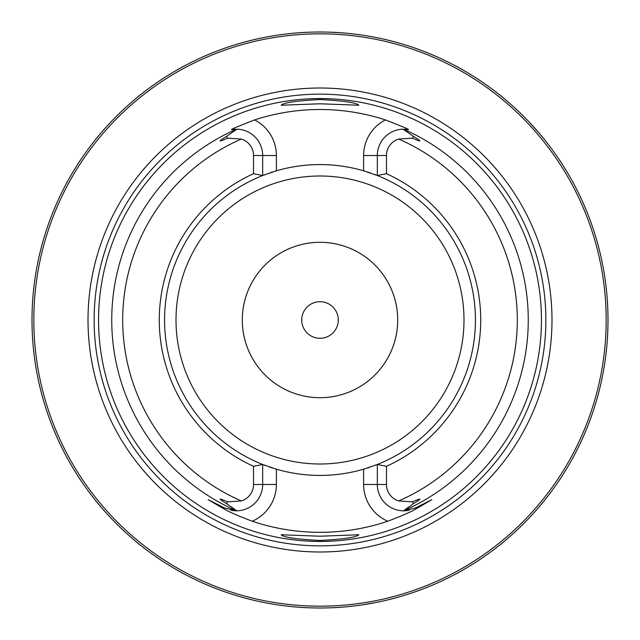 <?xml version="1.0" encoding="UTF-8"?>
<svg xmlns="http://www.w3.org/2000/svg" width="640" height="640" viewBox="0 0 640 640"><rect width="100%" height="100%" fill="white"/><g stroke="black" fill="none" stroke-linecap="round" stroke-linejoin="round"><path stroke-width="0.96" d="M324.2 32.032L320 32A288 288 0 0 0 32 320A288 288 0 0 0 320 608A288 288 0 0 0 608 320A288 288 0 0 0 320 32L315.8 32.032M329.144 607.856L333.344 607.688M337.544 607.464L341.712 607.184M345.856 606.84L349.952 606.44M353.992 605.984L357.96 605.488M361.84 604.944L376.208 602.464M379.432 601.8L382.488 601.136M385.344 600.488L388.008 599.856M390.456 599.248L392.688 598.68M393.072 598.576L396.192 597.736M396.464 597.664L400.384 596.552M400.52 596.512L402.288 595.992M542.504 137.144L539.688 133.776M538.816 132.744L528.824 121.664M525.848 118.584L523.064 115.768M520.456 113.208L515.784 108.784M513.72 106.888L511.832 105.192M510.128 103.68L502.856 97.496M393.144 41.44L390.136 40.672M389.688 40.56L388.96 40.376M388.824 40.344L383.456 39.08M378.76 38.056L376.096 37.512M373.232 36.96L370.184 36.408M366.96 35.856L363.576 35.312M360.048 34.8L356.392 34.312M352.624 33.856L351.424 33.72M349.344 33.496L348.752 33.44M340.776 32.752L328.392 32.12M606.744 293.152L606.912 294.952L606.744 293.152M607.072 296.872L607.224 298.904L607.072 296.872M607.376 301.024L607.512 303.224L607.376 301.024M607.992 317.528L608 320.064M607.96 324.928L607.632 334.552L607.96 324.928M607.512 336.776L607.376 338.976L607.512 336.776M607.224 341.096L607.072 343.128L607.224 341.096M606.912 345.048L606.744 346.848L606.912 345.048M311.616 32.12L307.448 32.272M303.312 32.48L299.232 32.752M295.2 33.072L291.248 33.44M287.376 33.856L286.592 33.944M282.512 34.448L280.552 34.712M276.424 35.312L273.048 35.856M269.824 36.408L266.776 36.96M263.912 37.512L261.24 38.056M258.784 38.584L251.176 40.344M251.04 40.376L246.856 41.44M237.712 595.992L239.48 596.512M239.616 596.552L243.536 597.664M243.808 597.736L246.928 598.576M247.312 598.68L249.544 599.248M251.992 599.856L254.656 600.488M257.52 601.144L260.56 601.8M267.176 603.112L270.712 603.752M274.376 604.36L275.064 604.472M277.144 604.792L278.16 604.944M282.04 605.488L286.008 605.984M290.048 606.44L294.144 606.84M298.288 607.184L302.456 607.464M306.656 607.688L310.856 607.856M32.008 317.576L32.008 322.512M32.056 314.16L32.136 311.264L32.056 314.16M32.232 308.384L32.36 305.544L32.232 308.384M32.696 299.992L32.896 297.304L32.696 299.992M33.112 294.688L33.352 292.152L33.112 294.688M33.592 289.728L33.848 287.408L33.592 289.728M34.112 285.216L34.168 284.744L34.112 285.216M35.312 276.448L35.912 272.712L35.312 276.448M32.056 325.84L32.104 327.6M32.696 340.008L32.824 341.736M33.112 345.312L33.256 346.84M33.592 350.272L33.848 352.592L33.592 350.272M34.112 354.784L34.168 355.256L34.112 354.784M35.424 364.28L35.912 367.288M32.008 322.424L32 320M320 606.168A286.168 286.168 0 0 1 33.832 320A286.168 286.168 0 0 1 320 33.832A286.168 286.168 0 0 1 606.168 320A286.168 286.168 0 0 1 320 606.168M320 551.992A231.992 231.992 0 0 1 88.008 320A231.992 231.992 0 0 1 320 88.008A231.992 231.992 0 0 1 551.992 320A231.992 231.992 0 0 1 320 551.992M320 541.44A221.44 221.44 0 0 1 98.56 320A221.44 221.44 0 0 1 320 98.56A221.44 221.44 0 0 1 541.44 320A221.44 221.44 0 0 1 320 541.44M320 536.216L358.856 534.752C356.344 537.344 343.392 539.248 320 540.472C296.608 539.248 283.656 537.344 281.144 534.752L320 536.216M320 99.528C343.392 100.752 356.344 102.656 358.856 105.248L320 103.784L281.144 105.248C283.656 102.656 296.608 100.752 320 99.528M253.528 466.32L262.672 464.472L262.672 484.48A26.328 26.328 0 0 1 236.864 510.808L226.584 503.632C217.736 498.248 218.048 497.64 227.512 501.808L241.304 500.936A17.192 17.192 0 0 0 253.528 484.48L253.528 466.32A160.704 160.704 0 0 1 253.528 173.68L253.528 155.52A17.192 17.192 0 0 0 241.304 139.064L227.512 138.192C217.936 142.4 217.632 141.792 226.584 136.368L236.864 129.192L231.96 129.552C229.28 130.048 236.84 126.832 254.648 119.904A210.496 210.496 0 0 1 385.352 119.904C403.104 126.808 410.672 130.024 408.04 129.552L403.136 129.192L413.416 136.368C422.328 141.824 422.016 142.432 412.488 138.192L398.696 139.064A17.192 17.192 0 0 0 386.472 155.52L377.328 155.52A26.328 26.328 0 0 1 403.136 129.192M386.472 466.32A160.704 160.704 0 0 0 386.472 173.68L377.328 175.528A155.432 155.432 0 0 1 377.328 464.472L386.472 466.32L386.472 484.48A17.192 17.192 0 0 0 398.696 500.936L412.488 501.808C421.968 497.664 422.28 498.28 413.416 503.632L403.472 510.808L415.608 507.944L431.88 499.648L415.608 507.944A26.328 26.328 0 0 1 415.392 508.056A26.328 26.328 0 0 0 415.608 507.944L416.08 508.872C411.016 511.872 401.576 515.992 387.752 521.232A212.328 212.328 0 0 1 252.248 521.232C238.216 515.896 228.776 511.776 223.92 508.872L208.12 499.648L224.392 507.944L208.12 499.648M431.88 499.648L416.08 508.872M265.72 465.64A155.432 155.432 0 0 1 262.672 464.472L276.392 469.184A155.432 155.432 0 0 0 363.608 469.184L377.328 464.472L377.328 484.48A26.328 26.328 0 0 0 403.136 510.808M236.864 510.808L224.392 507.944L223.92 508.872M275.168 171.176A155.432 155.432 0 0 1 364.832 171.176M374.28 174.36A155.432 155.432 0 0 1 377.328 175.528L363.608 170.816L363.608 155.52A40.048 40.048 0 0 1 385.352 119.904M262.672 464.472A155.432 155.432 0 0 1 262.672 175.528L253.528 173.68M254.648 119.904A40.048 40.048 0 0 1 276.392 155.52L276.392 170.816L262.672 175.528L262.672 155.52A26.328 26.328 0 0 0 236.864 129.192M236.528 510.808A26.328 26.328 0 0 1 234.608 510.752A26.328 26.328 0 0 0 236.528 510.808A208.272 208.272 0 0 1 236.528 129.192M234.096 510.712A26.328 26.328 0 0 1 233.528 510.664A26.328 26.328 0 0 0 234.096 510.712M232.992 510.6A26.328 26.328 0 0 1 232.584 510.544A26.328 26.328 0 0 0 232.992 510.6M232.52 510.536A26.328 26.328 0 0 1 232.096 510.464A26.328 26.328 0 0 0 232.52 510.536M231.304 510.328A26.328 26.328 0 0 1 230.864 510.232A26.328 26.328 0 0 0 231.304 510.328M403.472 510.808A26.328 26.328 0 0 0 405.392 510.752A26.328 26.328 0 0 1 403.472 510.808A208.272 208.272 0 0 0 403.472 129.192M405.904 510.712A26.328 26.328 0 0 0 406.472 510.664A26.328 26.328 0 0 1 405.904 510.712M407.008 510.6A26.328 26.328 0 0 0 407.416 510.544A26.328 26.328 0 0 1 407.008 510.6M407.48 510.536A26.328 26.328 0 0 0 407.904 510.464A26.328 26.328 0 0 1 407.48 510.536M408.696 510.328A26.328 26.328 0 0 0 409.136 510.232A26.328 26.328 0 0 1 408.696 510.328M386.472 173.68L386.472 155.52M377.328 175.528L377.328 155.52L363.608 155.52M235.776 129.192A26.328 26.328 0 0 0 235.008 129.224A26.328 26.328 0 0 1 235.776 129.192M233.48 129.344A26.328 26.328 0 0 0 232.712 129.44A26.328 26.328 0 0 1 233.48 129.344M404.224 129.192A26.328 26.328 0 0 1 404.992 129.224A26.328 26.328 0 0 0 404.224 129.192M406.52 129.344A26.328 26.328 0 0 1 407.288 129.44A26.328 26.328 0 0 0 406.52 129.344M367.256 171.928A155.432 155.432 0 0 1 370.504 173.008M377.328 464.472A155.432 155.432 0 0 1 374.28 465.64M369.664 467.28A155.432 155.432 0 0 1 367.256 468.072M364.832 468.824A155.432 155.432 0 0 1 363.608 469.184L363.608 484.48A40.048 40.048 0 0 0 387.752 521.232M253.528 484.48L276.392 484.48L276.392 469.184A155.432 155.432 0 0 1 275.168 468.824M272.744 468.072A155.432 155.432 0 0 1 269.496 466.992M262.672 175.528A155.432 155.432 0 0 1 265.72 174.36M270.336 172.72A155.432 155.432 0 0 1 272.744 171.928M320 397.712A77.712 77.712 0 0 0 397.712 320A77.712 77.712 0 0 0 320 242.288A77.712 77.712 0 0 0 242.288 320A77.712 77.712 0 0 0 320 397.712M320 338.288A18.288 18.288 0 0 0 338.288 320A18.288 18.288 0 0 0 320 301.712A18.288 18.288 0 0 0 301.712 320A18.288 18.288 0 0 0 320 338.288M320 545.864A225.864 225.864 0 0 1 94.136 320A225.864 225.864 0 0 1 320 94.136A225.864 225.864 0 0 1 545.864 320A225.864 225.864 0 0 1 320 545.864M276.392 484.48A40.048 40.048 0 0 1 252.248 521.232M227.512 501.808L226.584 503.632M398.696 500.936A197.312 197.312 0 0 0 398.696 139.064M241.304 139.064A197.312 197.312 0 0 0 241.304 500.936M413.416 503.632L412.488 501.808M363.608 484.48L386.472 484.48M412.488 138.192L413.416 136.368M276.392 155.52L253.528 155.52M226.584 136.368L227.512 138.192M320 176A144 144 0 0 1 464 320A144 144 0 0 1 320 464A144 144 0 0 1 176 320A144 144 0 0 1 320 176"/></g></svg>
